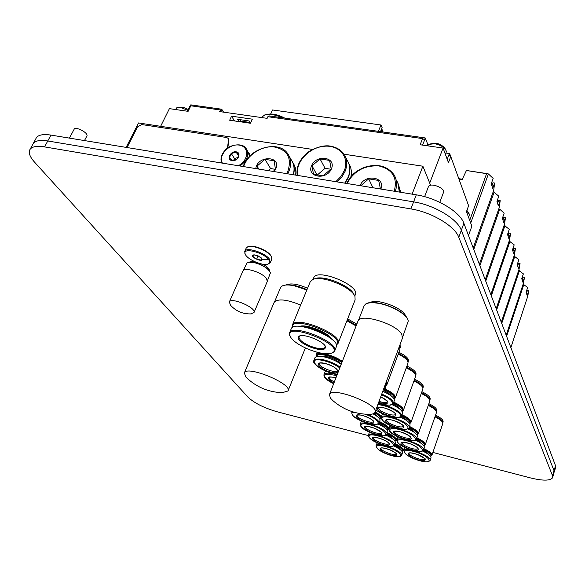 <?xml version="1.0" encoding="UTF-8"?>
<svg xmlns="http://www.w3.org/2000/svg" width="585" height="585" viewBox="0 0 585 585"><rect width="100%" height="100%" fill="white"/><g stroke="black" fill="none" stroke-linecap="round" stroke-linejoin="round"><path stroke-width="0.88" d="M126.141 147.391L138.513 122.952L312.609 149.431M297.136 175.354C296.127 167.135 299.396 159.734 306.95 153.153C309.882 150.243 321.326 144.846 329.348 145.957C335.79 146.872 340.719 149.628 344.141 154.228L422.889 166.213L430.575 185.248M127.069 147.544L137.534 126.872L141.694 124.554L226.622 137.512L228.157 138.374L228.552 139.815L227.448 148.151M228.326 138.63L228.815 140.224L227.828 147.873M422.889 166.213L412.089 194.154M491.407 184.063L493.016 182.791L494.639 183.039L492.738 188.363L491.254 183.727L493.162 178.381L488.395 173.942L466.691 170.564M493.016 182.791L492.014 185.599M493.667 190.476L494.639 183.039M466.391 170.557L462.135 179.675L458.976 179.185M497.009 201.576L498.617 200.362L500.197 200.618L498.361 205.854L496.943 201.437L498.793 196.18L493.455 191.756M498.617 200.362L497.645 203.127M499.217 207.726L500.197 200.618M502.383 218.271L503.956 217.13L505.506 217.393L503.722 222.534L502.361 218.322L504.168 213.152L499.707 209.189L498.786 208.955M503.956 217.13L503.012 219.858M485.228 279.784L504.519 224.179L505.506 217.393M507.634 234.168L509.052 233.144L510.573 233.408L508.833 238.468L507.539 234.439L509.294 229.357L504.35 225.408M509.052 233.144L508.131 235.828M490.83 294.591L509.564 239.923L510.573 233.408M512.65 249.371L513.93 248.457L515.414 248.72L513.725 253.693L512.489 249.846L514.193 244.844L509.213 241.086M513.93 248.457L513.03 251.104M496.175 308.734L514.398 254.98L515.414 248.72M517.447 263.923L518.595 263.104L520.05 263.367L518.405 268.266L517.22 264.581L518.88 259.66L514.098 256.098M518.595 263.104L517.718 265.714M501.286 322.262L519.019 269.392L520.05 263.367M522.032 277.868L523.063 277.136L524.489 277.4L522.888 282.219L521.754 278.687L523.37 273.853L518.763 270.467M523.063 277.136L522.208 279.71M506.186 335.205L523.451 283.206L524.489 277.4M526.42 291.235L527.348 290.584L528.745 290.855L527.187 295.601L526.098 292.207L527.67 287.447L523.114 284.23M527.348 290.584L526.507 293.129M510.873 347.614L527.699 296.441L528.745 290.855M257.597 168.889L257.027 166.111L264.983 159.325L274.153 160.787L275.403 169.094L273.305 171.456M257.027 166.111L258.884 169.094M264.983 159.325L270.562 168.546L268.149 170.615M275.235 169.306L270.562 168.546M255.813 168.597C257.224 155.186 281.875 155.595 275.689 169.021L274.109 171.588M289.283 156.392L291.22 159.785C294.131 164.063 294.796 169.036 293.209 174.71M292.09 161.16C294.372 165.167 294.833 169.701 293.465 174.754M292.836 162.608L293.012 162.915C295.425 166.411 296.295 170.476 295.622 175.105M312.024 165.826L320.053 158.923L329.604 160.407L331.147 168.868L323.059 175.844L313.48 174.286L312.024 165.826L317.158 175.266M320.053 158.923L325.063 168.312L317.136 175.142M330.847 169.226L325.063 168.312M331.454 168.787C326.532 180.626 306.386 177.306 311.578 165.635C316.448 153.987 336.47 157.036 331.454 168.787M345.772 157.497L347.146 160.253C350.269 165.284 350.59 170.966 348.126 177.284L344.726 183.134M348.126 161.994C350.466 166.747 350.517 171.946 348.28 177.591L345.07 183.193M348.85 163.617C351.219 167.464 351.907 171.807 350.905 176.663M360.799 185.767L368.667 178.849L378.656 180.451L380.455 188.977M368.667 178.849L372.967 187.756M360.067 185.642C364.587 173.548 386.027 176.919 380.864 189.043M396.718 180.794C398.751 184.151 399.57 187.902 399.182 192.041M397.829 182.937L399.35 192.07M398.473 184.553L400.681 192.282M231.309 153.57L236.106 152.063L238.965 154.784L237.005 159.032L232.186 160.546L229.342 157.804L231.309 153.57L234.505 158.535L233.7 160.29M237.978 157.453L234.505 158.535M236.106 152.063L238.592 155.968M232.062 160.648C226.219 159.734 230.351 150.857 236.143 151.829C242 152.692 237.898 161.628 232.062 160.648M246.863 149.694L249.649 156.254M248.479 152.239L249.802 156.093M248.91 152.985L250.278 155.617M239.024 121.592L237.634 119.318L249.195 120.985L250.49 123.157M239.433 121.651L240.706 119.757M240.121 121.022L250.08 122.462M268.683 116.817L269.1 115.91L425.215 137.943L424.527 139.698L422.553 138.594L267.871 116.707L267.126 118.346L219.697 111.596L220.465 109.995L220.984 110.828L221.744 109.227L223.55 112.145M220.465 109.995L190.82 105.797L189.979 106.046L187.434 111.238M190.82 105.797L188.114 111.34L169.416 108.642L160.634 126.316M429.704 183.098L443.072 148.056L420.147 144.758L422.553 138.594M229.664 120.232L231.572 116.188L252.332 119.165L250.446 123.252L229.664 120.232M190.315 105.805L190.783 104.861L221.744 109.227M234.483 120.934L231.572 116.188M284.785 118.126C277.787 114.484 271.835 113.271 266.921 114.484M282.35 117.782C275.294 114.623 269.422 113.68 264.734 114.952L261.327 117.519M466.53 211.748L468.6 205.73L450.772 156.531L449.017 155.332L449.675 153.584L450.684 156.356M446.253 153.073L449.675 153.584M425.215 137.943L428.074 145.058M468.505 235.543L471.854 226.212L466.472 211.587L468.6 205.73M450.772 156.531L448.454 162.674L443.072 148.056M468.687 217.62L469.433 214.366L466.786 211.039M445.828 149.987C444.585 147.186 441.894 145.058 437.748 143.588L434.867 143.12M445.573 154.857L446.355 151.237C444.761 147.508 440.885 145 434.728 143.72L428.951 144.371L427.598 145.775M188.268 109.541L183.434 107.267L177.555 107.472M187.873 110.353L180.472 107.406L176.794 107.764L175.478 109.519M381.683 128.744L381.822 130.221L381.201 131.735M380.499 131.632L382.129 127.64L380.981 124.993L378.378 131.332M270.665 113.987L272.5 109.965L380.981 124.993M413.602 201.862C434.289 205.035 457.528 219.009 461.338 230.263C457.528 219.009 434.289 205.035 413.602 201.862L47.765 140.978L413.602 201.862L410.882 208.911C431.606 212.158 454.933 226.117 458.786 237.283L461.338 230.263L554.024 470.706L554.002 472.885L554.024 470.706L461.338 230.263L463.868 223.28C460.11 211.945 436.958 197.949 416.301 194.842L413.602 201.862M32.709 144.51C34.266 140.875 39.283 139.698 47.765 140.978C39.283 139.698 34.266 140.875 32.709 144.51L30.171 149.175M410.882 208.911L44.577 146.893L50.939 135.091L416.301 194.842M50.939 135.091C42.464 133.841 37.44 135.047 35.86 138.718L33.338 143.347M554.244 472.08L555.494 467.905L555.523 465.704L552.518 475.729L552.511 477.879C549.951 480.863 542.566 480.87 530.354 477.886L432.871 452.432M463.868 223.28L555.523 465.704M69.432 138.118L74.083 129.358C75.048 125.892 88.54 132.795 86.924 135.91L86.814 136.115M428.337 186.893L428.425 186.673C430.07 182.096 445.88 188.268 443.452 192.538L439.781 202.322M368.228 435.554L277.005 411.738C263.967 407.935 254.27 403.05 247.901 397.083L34.595 162.206C30.244 157.365 28.563 153.402 29.542 150.323C31.078 146.733 36.087 145.592 44.577 146.893M552.518 475.729L458.786 237.283M375.124 411.994L402.341 338.386L401.888 334.605C397.069 324.061 360.301 312.785 358.005 321.048L357.874 321.399M364.024 306.043L365.252 304.368C367.958 302.482 372.857 302.226 379.943 303.615C393.31 306.218 408.308 315.6 408.22 321.158L402.626 337.114M333.304 401.039L330.401 398.144L329.45 394.546C332.024 386.02 380.294 404.952 374.97 412.41C374.298 413.646 372.448 414.29 369.427 414.348L368.828 414.348M370.173 302.657C376.528 297.889 403.979 308.295 405.588 316.097M300.639 305.034C286.548 299.301 277.721 298.416 274.153 302.365L274.116 302.438M280.537 287.674L281.531 286.401C283.835 284.756 288.069 284.544 294.248 285.765L306.847 289.977M247.389 378.539L245.839 376.996L244.333 372.967C246.497 364.879 292.771 383.972 288.003 390.97L282.255 392.689M286.336 284.851C290.811 282.935 297.889 284.069 307.564 288.244M253.956 312.624L267.279 281.509L266.57 278.687C262.716 272.603 244.084 266.57 242.929 271.001L229.298 302.05C230.841 296.69 256.837 307.856 253.956 312.624L250.519 313.933M243.389 270.38L247.082 262.797L253.788 262.497C262.804 264.968 268.354 268.427 270.431 272.888L267.418 280.756M230.709 305.443L229.298 302.05M249.327 262.073L253.758 261.21M262.957 264.245C267.25 266.643 269.407 268.822 269.429 270.767M325.136 345.969L325.136 347.336C322.905 349.574 317.538 348.989 309.034 345.589C301.97 342.24 298.635 339.278 299.03 336.704L299.93 335.841M308.617 346.422C299.381 341.859 296.281 338.401 299.323 336.031C304.375 333.487 324.053 341.508 325.523 346.708C325.392 350.744 319.761 350.649 308.617 346.422M313.655 277.992L313.721 277.817C316.88 267.696 360.85 285.692 355.263 294.811L354.759 296.083M289.67 335.359L290.065 336.17C284.01 320.412 348.119 346.554 331.732 353.143C326.108 354.685 317.787 353.164 306.767 348.572C297.685 344.404 292.112 340.273 290.065 336.17L289.582 332.799C292.405 323.227 340.134 342.693 334.613 351.154L332.346 352.916M291.176 328.931L291.235 328.777C294.101 319.117 341.757 338.561 336.2 347.11L334.73 350.854M305.407 327.22C313.37 328.368 320.617 331.278 327.154 335.958M301.86 326.613C309.385 326.028 325.114 332.346 330.137 337.976M299.644 326.393C306.269 323.644 329.011 332.785 331.885 339.351M292.632 327.359C290.211 313.896 347.351 336.858 336.273 344.887M292.463 327.454L292.442 324.938C295.374 315.059 343.658 334.759 337.991 343.512L336.324 345.077M310.218 281.787L312.953 279.389C321.984 275.016 352.141 287.359 354.978 296.573L355.102 299.93L338.115 343.205M313.801 279.111L314.986 278.716C323.388 274.665 351.314 286.087 353.969 294.664L354.196 295.103M261.166 257.788L261.685 258.373L261.005 260.069L256.669 259.199L252.998 256.639L253.641 254.921L254.526 254.892M256.669 259.199L258.117 255.879M252.998 256.639L253.751 254.914M271.36 256.61L270.709 255.418C267.542 250.248 253.056 244.464 248.545 246.577L248.435 246.607M247.236 249.832L247.755 250.746M262.146 259.25L269.802 259.66M268.274 263.974L270.365 262.526L271.776 259.257L271.06 256.135C267.725 250.694 252.457 244.603 247.711 246.826L246.183 248.12L244.742 251.382L245.108 253.883M270.365 262.526L269.641 259.418C265.627 252.83 246.029 246.534 244.742 251.382M268.778 259.901C264.091 252.354 241.642 246.914 245.217 254.124C246.928 259.338 263.118 266.365 268.054 264.047C269.853 263.287 270.094 261.904 268.778 259.901M261.809 258.504L258.043 255.85L253.912 254.877C246.994 255.74 264.778 263.901 261.809 258.504M380.74 396.805C390.912 402.824 390.21 404.732 378.627 402.524M383.424 391.599C391.168 395.131 394.787 398.173 394.29 400.718L393.405 403.16M384.382 390.97C388.023 392.71 390.334 394.378 391.299 395.986M384.901 390.166C392.228 393.72 395.27 396.601 394.041 398.816M385.091 389.625C392.14 392.981 395.401 395.848 394.868 398.209L394.115 398.955M385.259 389.164C392.308 392.528 395.562 395.394 395.036 397.756L394.97 397.932M385.296 389.069C392.528 392.513 395.869 395.445 395.328 397.866L394.546 398.641M398.188 354.144C405.31 357.589 408.564 360.616 407.95 363.241L395.438 397.581M398.253 353.962C403.219 356.28 406.334 358.598 407.606 360.908M398.319 353.786C403.153 356.053 406.18 358.305 407.416 360.557M398.465 353.406C405.061 356.579 408.264 359.453 408.067 362.013L408.367 361.186C408.973 358.62 405.807 355.651 398.875 352.28M333.889 383.138C325.845 377.917 326.554 376.082 336.024 377.632M325.026 371.987L325.823 371.073M375.599 433.96C364.74 431.189 359.504 424.11 370.576 426.962C381.698 429.814 386.597 436.871 375.599 433.96M361.128 421.836L361.676 421.134M378.085 424.045C384.937 427.182 388.162 429.785 387.775 431.869L386.948 434.158M378.89 423.321C382.436 425.024 384.535 426.575 385.179 427.971M379.19 422.582C386.012 425.858 388.762 428.395 387.445 430.18M379.372 422.092C385.742 425.098 388.718 427.584 388.308 429.544L387.482 430.238M379.526 421.675C385.895 424.681 388.871 427.16 388.462 429.127L388.389 429.324M379.555 421.595C386.093 424.673 389.149 427.218 388.733 429.229L388.096 429.836M411.855 449.646C400.879 446.816 396.177 439.978 407.365 442.896C418.604 445.807 422.97 452.607 411.855 449.646M397.566 437.792L398.253 436.973M415.335 440.198C421.734 443.174 424.71 445.631 424.279 447.562L423.496 449.814M416.206 439.532C419.284 441.075 421.098 442.465 421.646 443.701M416.535 438.794C422.765 441.865 425.229 444.227 423.928 445.865M416.71 438.304C422.546 441.127 425.229 443.437 424.776 445.236L423.964 445.916M416.856 437.887C422.692 440.702 425.375 443.013 424.922 444.819L424.871 444.973M416.886 437.807C422.889 440.695 425.661 443.064 425.2 444.922L424.593 445.499M428.271 405.42C434.187 408.323 436.893 410.78 436.373 412.791L425.288 444.651M428.33 405.251C432.534 407.262 435.123 409.171 436.096 410.992M428.395 405.076C432.469 407.036 434.977 408.9 435.92 410.663M428.512 404.725C434.055 407.445 436.695 409.785 436.439 411.752M428.878 403.687C434.626 406.524 437.244 408.922 436.732 410.882L436.468 411.628M390.678 454.969C380.213 452.227 375.416 445.733 386.078 448.563C396.776 451.379 401.273 457.836 390.678 454.969M376.872 443.532L377.31 442.925M393.61 445.96C399.877 448.856 402.824 451.218 402.451 453.046L401.668 455.247M394.356 445.222C397.646 446.83 399.526 448.256 399.986 449.477M394.612 444.527C400.937 447.591 403.423 449.894 402.078 451.437M394.78 444.059C400.615 446.83 403.336 449.075 402.955 450.801L402.1 451.459M394.926 443.657C400.754 446.421 403.482 448.673 403.094 450.399L403.028 450.589M394.955 443.584C400.944 446.421 403.745 448.724 403.358 450.501L402.794 451.035M383.299 444.688C372.645 441.931 367.636 435.16 378.495 437.997C389.405 440.834 394.093 447.584 383.299 444.688M369.172 432.922L369.661 432.271M386.02 435.247C392.572 438.253 395.65 440.739 395.277 442.684L394.466 444.936M386.795 434.509C390.21 436.169 392.199 437.653 392.747 438.962M387.08 433.799C393.639 436.966 396.257 439.379 394.919 441.039M387.248 433.324C393.339 436.205 396.184 438.567 395.789 440.403L394.948 441.083M387.402 432.907C393.486 435.788 396.337 438.15 395.935 439.993L395.869 440.191M387.424 432.834C393.683 435.781 396.608 438.202 396.206 440.096L395.606 440.666M418.75 460C407.979 457.185 403.474 450.647 414.451 453.543C425.471 456.439 429.653 462.94 418.75 460M404.783 448.483L405.405 447.722M422.428 451.006C428.534 453.865 431.379 456.198 430.955 458.004L430.194 460.219M423.262 450.333C426.216 451.832 427.935 453.156 428.395 454.311M423.562 449.609C429.558 452.578 431.898 454.823 430.582 456.351M423.73 449.134C429.31 451.839 431.876 454.033 431.445 455.722L430.611 456.38M423.876 448.717C429.448 451.423 432.022 453.624 431.584 455.313L431.533 455.466M423.898 448.644C429.646 451.415 432.293 453.675 431.847 455.408L431.277 455.956M434.962 416.842C440.622 419.628 443.211 421.968 442.713 423.854L431.942 455.145M435.021 416.674C439.057 418.611 441.536 420.447 442.45 422.158M435.079 416.498C438.991 418.392 441.39 420.169 442.275 421.836M435.196 416.162C440.512 418.78 443.035 421.01 442.765 422.853M435.554 415.138C441.046 417.858 443.547 420.14 443.057 421.982L442.808 422.714M404.652 438.816C393.464 435.971 388.542 428.827 399.957 431.759C411.423 434.692 415.986 441.807 404.652 438.816M390.012 426.604L390.773 425.734M407.921 428.893C414.619 431.993 417.741 434.582 417.295 436.644L416.483 438.94M403.526 426.151L403.496 426.224C402.816 427.145 400.718 427.182 397.193 426.341C390.319 424.213 386.751 422.019 386.466 419.745L389.698 419.657C395.16 420.176 403.986 425.375 403.131 425.507L403.526 426.136M408.813 428.235C412.023 429.821 413.946 431.277 414.589 432.593M409.178 427.481C415.657 430.662 418.253 433.134 416.966 434.904M409.361 426.977C415.467 429.924 418.282 432.359 417.814 434.275L417.01 434.969M409.515 426.545C415.621 429.492 418.436 431.927 417.961 433.851L417.902 434.011M409.544 426.465C415.818 429.485 418.721 431.979 418.238 433.953L417.595 434.575M421.273 393.478C427.459 396.506 430.289 399.087 429.748 401.23L418.334 433.675M421.332 393.303C425.712 395.387 428.417 397.391 429.456 399.314M421.397 393.127C425.646 395.16 428.271 397.113 429.273 398.985M421.522 392.776C427.299 395.599 430.07 398.056 429.821 400.147M421.902 391.716C427.913 394.67 430.648 397.193 430.114 399.292L429.851 400.045M367.541 422.736C356.484 419.957 351.007 412.549 362.29 415.423C373.632 418.29 378.766 425.668 367.541 422.736M373.018 413.851C378.137 416.622 380.44 418.86 379.936 420.564L379.073 422.897M373.588 421.456L373.566 421.507C372.938 422.377 370.956 422.414 367.607 421.609C360.821 419.489 357.26 417.31 356.93 415.065L360.053 415.014C364.894 415.409 374.027 420.652 373.171 420.805L373.566 421.507M373.983 413.412L377.259 416.469M374.744 412.769C379.212 415.46 380.835 417.485 379.628 418.831M375.022 412.308C379.168 414.765 380.989 416.725 380.484 418.195L379.672 418.904M375.168 411.869C379.321 414.334 381.142 416.293 380.645 417.77L380.564 417.975M375.204 411.781C379.526 414.319 381.435 416.352 380.923 417.873L380.25 418.524M397.113 427.489C385.705 424.637 380.55 417.156 392.199 420.103C403.899 423.05 408.681 430.502 397.113 427.489M382.115 414.897L382.941 413.961M400.147 417.047C407.167 420.286 410.451 423.013 409.983 425.222L409.149 427.562M401.061 416.396C404.41 418.041 406.451 419.562 407.189 420.966M392.118 404.688L391.994 404.63C399.358 408.016 402.802 410.889 402.326 413.266L401.464 415.65C408.213 418.926 410.948 421.529 409.683 423.43M401.661 415.116C408.059 418.187 411.014 420.754 410.516 422.809L409.734 423.518M401.815 414.677C408.213 417.748 411.167 420.315 410.677 422.377L410.619 422.538M401.844 414.589C408.418 417.741 411.46 420.366 410.962 422.48L410.275 423.145M413.946 380.981C420.425 384.14 423.379 386.86 422.816 389.142L411.058 422.202M414.004 380.806C418.567 382.963 421.397 385.062 422.509 387.102M414.07 380.623C418.494 382.729 421.251 384.776 422.326 386.765M414.202 380.265C420.235 383.197 423.138 385.786 422.904 388.016M414.589 379.182C420.886 382.268 423.759 384.93 423.196 387.168L422.926 387.943M389.222 415.628C377.581 412.761 372.177 404.922 384.067 407.884C396.016 410.846 401.032 418.655 389.222 415.628M392.93 403.994C396.418 405.683 398.59 407.277 399.438 408.776M393.391 403.204C400.411 406.626 403.299 409.361 402.049 411.416M393.581 402.677C400.294 405.888 403.394 408.601 402.882 410.802L402.114 411.526M393.742 402.231C400.454 405.442 403.555 408.154 403.043 410.356L402.977 410.524M393.771 402.144C400.666 405.434 403.847 408.206 403.328 410.465L402.597 411.182M406.261 367.885C413.047 371.175 416.147 374.049 415.555 376.491L403.431 410.18M406.319 367.702C411.079 369.939 414.048 372.148 415.233 374.312M406.385 367.526C411.006 369.713 413.895 371.855 415.05 373.976M406.524 367.153C412.827 370.21 415.877 372.93 415.657 375.321M406.926 366.056C413.529 369.274 416.542 372.082 415.957 374.48L415.672 375.27M385.157 384.864L385.859 387.555L384.937 390.049M385.691 383.416L385.632 385.588M385.983 382.634L386.458 384.988L385.72 385.756M386.151 382.166L386.561 384.711M386.239 381.939L386.934 384.645L386.085 385.478M399.358 346.459L399.964 349.333L387.036 384.36M399.584 345.852L400.096 348.053L400.396 347.234L400.001 344.711M324.953 363.387C337.267 366.298 343.49 375.248 331.315 372.257C319.337 369.449 312.704 360.492 324.953 363.387M314.869 357.947L314.927 357.793C315.98 356.097 319.337 355.863 325.004 357.099C331.307 358.693 336.704 361.113 341.187 364.345M320.558 356.367L326.986 356.711C333.647 358.517 338.401 361.003 341.252 364.177M316.331 356.696C316.69 354.532 319.929 354.093 326.05 355.387C332.339 356.982 337.611 359.395 341.859 362.62M316.156 356.762L316.2 355.483C317.238 353.815 320.529 353.574 326.072 354.773C332.368 356.367 337.706 358.78 342.093 362.02M316.324 355.175L316.383 355.029C317.421 353.355 320.712 353.113 326.255 354.313C332.551 355.907 337.889 358.32 342.269 361.552M316.068 356.323L316.083 354.905C317.143 353.194 320.5 352.952 326.159 354.174C332.463 355.76 337.845 358.181 342.32 361.42M346.905 320.807L356.104 325.947M346.978 320.624L356.163 325.801M347.051 320.448L356.214 325.662M347.205 320.053L356.382 325.238M347.651 318.92L356.821 324.097M228.815 140.224L228.552 139.815M470.706 223.097L488.395 173.942M473.214 247.996L493.681 190.417M469.718 220.421L486.603 173.613M473.77 249.473L494.186 191.982M479.364 264.274L499.224 207.69M479.897 265.678L499.707 209.189M485.74 281.122L504.972 225.598M491.312 295.871L510.003 241.283M496.636 309.955L514.815 256.281M501.733 323.432L519.422 270.643M506.61 336.331L523.838 284.398M243.631 166.601C247.192 155.062 261.583 145.672 273.853 146.879C287.315 149.606 292.017 157.657 287.944 171.01L286.599 173.628M243.272 166.542C248.42 148.18 278.679 139.34 287.835 153.862C291.242 158.966 291.579 164.853 288.829 171.529L287.688 173.811M297.765 175.456C294.818 162.937 308.412 147.778 323.695 146.316C339.022 144.458 350.049 157.211 344.214 170.813L340.806 176.619L335.819 181.679M344.141 154.228C347.278 159.281 347.592 164.985 345.099 171.339L341.874 176.948L337.209 181.906M347.073 183.522C353.859 170.966 364.513 165.116 379.051 165.964C392.674 169.453 397.734 177.877 394.217 191.229M346.664 183.449C350.283 176.692 353.362 172.18 363.892 167.5C377.076 163.266 387.124 165.694 394.027 174.776C396.974 179.756 397.376 185.299 395.248 191.397M222.395 163.127C217.92 155.427 229.283 143.34 239.243 145.109C249.459 146.418 248.932 160.422 238.292 165.73M221.62 163.003C220.106 158.411 221.474 153.943 225.722 149.584C228.772 145.424 242.227 141.943 246.146 148.539C249.451 154.689 247.375 160.509 239.908 165.994M449.404 153.533L447.218 159.317M425.302 138.111L422.575 145.109M427.628 144.137L427.006 145.745M382.561 131.925L381.822 130.221M380.725 396.849C389.551 401.244 387.175 401.983 387.519 401.749L387.489 401.719C386.495 402.904 383.68 402.802 379.036 401.412M381.486 394.787C398.005 401.347 394.648 408.9 378.436 403.05C385.559 405.076 389.99 405.639 391.731 404.74L393.303 403.438C393.756 400.784 389.903 397.661 381.756 394.063M334.32 382.012C330.766 380.082 329.15 378.48 329.479 377.215L329.487 377.237C331.081 377.764 325.414 376.009 336.009 377.683M333.669 383.702C320.463 375.497 321.516 372.784 336.821 375.577M323.966 374.692L324.031 374.524C325.465 372.608 329.823 372.718 337.106 374.853M375.658 432.856C369.055 430.787 365.588 428.681 365.259 426.545L365.252 426.611C365.574 427.035 364.111 424.988 374.4 428.242C381.12 431.949 383.511 433.507 381.574 432.893L381.544 432.812C380.937 433.653 378.97 433.668 375.658 432.856M376.908 434.787C361.42 430.845 353.815 420.673 369.713 424.747C385.756 428.856 392.681 438.977 376.908 434.787C363.709 430.75 360.06 427.05 360.265 424.147C361.713 419.43 389.771 430.216 386.868 434.377C385.332 436.125 382.02 436.264 376.93 434.801M360.192 424.337L361.201 421.646M378.166 423.993L380.535 425.178M411.935 448.549C405.42 446.516 402.027 444.468 401.756 442.421L401.756 442.494C402.085 442.911 400.615 440.914 410.853 444.044C421.288 449.009 417.083 448.381 418.107 448.644L418.078 448.556C417.427 449.404 415.379 449.397 411.935 448.549M413.047 450.421C397.391 446.392 390.539 436.571 406.612 440.732C422.823 444.929 428.973 454.691 413.047 450.421C402.4 447.174 396.959 443.722 396.747 440.059C398.224 435.408 426.341 445.967 423.401 450.077C421.843 451.839 418.399 451.956 413.061 450.428M415.416 440.161L417.12 441.024M390.743 453.923C384.462 451.934 381.171 449.975 380.857 448.037L380.842 448.125C381.223 448.563 379.438 446.567 389.683 449.77C399.672 454.633 395.467 453.806 396.52 454.092L396.491 453.982C395.899 454.757 393.983 454.735 390.743 453.923M391.884 455.7C376.959 451.788 369.983 442.465 385.296 446.494C400.725 450.56 407.065 459.825 391.884 455.7M375.994 445.945L376.06 445.755C377.384 441.441 404.308 451.671 401.595 455.466C400.111 457.097 396.886 457.178 391.899 455.708C381.61 452.534 376.33 449.214 376.06 445.755L376.937 443.342M393.727 445.894L396.345 447.262M383.365 443.62C376.923 441.587 373.552 439.562 373.23 437.529L373.215 437.609C374.188 437.938 370.897 436.527 379.46 438.304C390.758 442.406 389.032 444.117 389.208 443.722L389.186 443.627C388.579 444.432 386.641 444.432 383.365 443.62M384.564 445.47C369.354 441.543 362.078 431.803 377.676 435.862C393.405 439.949 400.03 449.631 384.564 445.47C374.027 442.238 368.616 438.808 368.338 435.189C369.72 430.677 397.2 441.178 394.392 445.156C392.886 446.838 389.61 446.947 384.579 445.478M385.946 435.108L388.652 436.483M418.823 458.933C412.476 456.936 409.171 454.969 408.9 453.017L408.893 453.097C409.2 453.507 407.767 451.561 417.88 454.677C424.476 458.216 426.823 459.686 424.922 459.093L424.893 458.991C424.257 459.803 422.231 459.788 418.823 458.933M419.891 460.731C404.528 456.717 397.968 447.32 413.734 451.452C429.631 455.62 435.511 464.958 419.891 460.731M403.913 450.947L403.994 450.713C405.398 446.267 432.944 456.556 430.107 460.475C428.542 462.179 425.149 462.267 419.906 460.739C409.507 457.55 404.198 454.209 403.994 450.713L404.864 448.256M422.516 450.962L424.396 451.934M404.725 437.697C398.041 435.613 394.561 433.5 394.29 431.342L397.23 431.269C401.683 431.452 411.401 436.732 410.553 436.936L410.955 437.646C410.29 438.523 408.213 438.545 404.725 437.697M405.895 439.649C389.932 435.598 382.766 425.332 399.16 429.507C415.701 433.734 422.136 443.949 405.895 439.649M389.091 429.163L389.171 428.922C390.714 424.052 419.438 434.896 416.388 439.211C414.765 441.039 411.27 441.185 405.917 439.657C393.603 435.569 388.023 431.993 389.171 428.922L390.1 426.37M407.972 428.863L409.398 429.565M364.996 414.195C380.06 419.153 383.212 427.555 368.916 423.628C357.779 420.959 347.124 412.842 354.21 412.279M351.753 412.783L352.74 411.84M367.409 414.319C375.431 417.734 379.292 420.666 378.992 423.116C377.427 424.929 374.071 425.098 368.938 423.635C355.183 419.438 351.658 415.621 351.826 412.593L352.185 411.657M398.414 428.381C382.137 424.315 374.634 413.566 391.365 417.763C408.242 422.012 414.984 432.71 398.414 428.381M381.244 417.266C382.861 412.154 412.213 423.306 409.054 427.84C407.394 429.734 403.855 429.916 398.436 428.388C387.19 424.988 381.464 421.28 381.244 417.266L382.202 414.663M400.177 417.032L401.149 417.493M389.296 414.451C382.232 412.271 378.561 409.99 378.276 407.599L381.632 407.46C386.656 407.803 396.089 413.207 395.27 413.434L395.687 414.26C394.992 415.226 392.864 415.284 389.296 414.451M377.866 404.579C386.29 405.697 393.42 408.557 399.262 413.149C402.473 417.251 399.577 418.399 390.575 416.578C384.659 414.999 379.76 412.791 375.877 409.968C379.797 412.813 384.703 415.021 390.597 416.593C396.542 418.056 400.133 417.836 401.368 415.928C403.687 412.776 387.519 404.301 378.151 403.818M383.775 388.615C384.689 390.173 384.301 391.233 382.597 391.789M384.126 387.65L384.835 390.327L382.561 391.884M337.647 370.517L337.611 370.612C336.382 374.239 317.384 366.634 319.41 363.322L319.417 363.329C320.404 363.724 316.69 362.342 325.063 363.475C330.788 365.172 334.752 367.131 336.945 369.376L337.647 370.517M313.772 360.704L313.831 360.543C313.626 361.786 312.427 363.007 320.134 368.243C325.933 371.512 331.68 373.493 337.362 374.181C320.58 372.981 302.781 355.702 323.834 360.682C330.137 362.298 335.454 364.711 339.797 367.928M314.927 357.793L313.831 360.543C314.876 358.861 318.233 358.642 323.9 359.877C330.211 361.486 335.614 363.899 340.104 367.131M458.801 178.688L462.296 179.229M466.611 170.52L487.605 173.694M466.969 210.534L469.046 213.437M434.86 143.128L429.529 144.1M383.131 132.005L381.888 129.146M84.474 140.576L86.924 135.91M424.615 196.662L428.425 186.673M552.745 477.089L554.002 472.885M364.162 305.684L358.466 320.339M329.45 394.546L358.005 321.048M365.252 304.368C372.733 297.655 405.807 310.05 407.994 320.039M331.585 399.497C342.32 409.259 354.934 414.209 369.427 414.348M280.566 287.593L274.65 301.611M288.069 390.795L305.385 347.943M244.333 372.967L274.153 302.365M281.787 286.211C287.228 283.615 295.622 284.771 306.964 289.685M246.343 377.544C256.654 387.336 268.91 392.389 283.125 392.703M247.396 262.614C249.671 262.431 250.431 260.237 261.809 265.093C267.199 268.179 266.943 268.288 268.164 269.341L270.35 272.537M230.102 304.734C235.755 311.183 242.877 314.24 251.455 313.889M325.216 346.101L325.523 346.708M331.732 353.143L332.572 352.835M289.582 332.799L291.235 328.777M292.442 324.938L310.291 281.612M313.099 279.33L313.721 277.817M268.054 264.047L268.873 263.791M245.217 254.124L244.852 253.349M254.373 254.892L253.912 254.877M325.092 371.826L324.031 374.524C323.417 377.245 326.627 380.308 333.662 383.709M388.813 429.01L390.107 425.434M396.747 440.059L397.646 437.558M403.431 450.282L404.491 447.306M368.338 435.189L369.245 432.732M396.286 439.876L397.456 436.615M381.003 417.646L382.436 413.741M316.2 355.483L316.383 355.029M316.083 354.905L317.143 352.243"/></g></svg>
